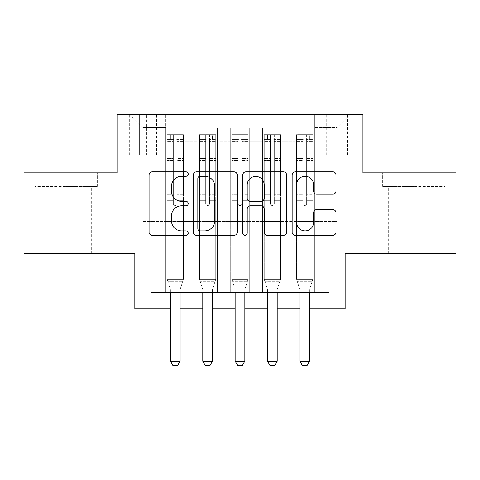<?xml version="1.0" encoding="UTF-8"?>
<svg xmlns="http://www.w3.org/2000/svg" width="480" height="480" viewBox="0 0 480 480"><rect width="100%" height="100%" fill="white"/><g stroke="black" fill="none" stroke-linecap="round" stroke-linejoin="round"><path stroke-width="0.36" stroke-dasharray="2.4 1.8" d="M188.226 174.054A2.226 2.226 0 0 0 186 171.834L152.256 171.834A3.174 3.174 0 0 0 149.076 175.008L149.076 232.182A3.174 3.174 0 0 0 152.256 235.356L186 235.356A2.226 2.226 0 0 0 188.226 233.136A2.226 2.226 0 0 0 186 230.91L181.638 230.91A10.164 10.164 0 0 1 171.474 220.746L171.474 215.982A10.164 10.164 0 0 1 181.638 205.818L186 205.818A2.226 2.226 0 0 0 188.226 203.598A2.226 2.226 0 0 0 186 201.372L181.638 201.372A10.164 10.164 0 0 1 171.474 191.208L171.474 186.444A10.164 10.164 0 0 1 181.638 176.28L186 176.28A2.226 2.226 0 0 0 188.226 174.054M413.934 186.444L382.704 186.444L445.158 186.444L413.934 186.444L413.934 172.854L445.158 172.854L382.704 172.854L413.934 172.854L413.934 186.444M413.934 253.752L439.176 253.752L413.934 253.752M337.08 114.606L326.724 114.606L337.08 114.606M337.08 155.058L326.724 155.058L337.08 155.058M66.066 186.444L97.296 186.444L34.842 186.444L66.066 186.444L66.066 172.854L97.296 172.854L34.842 172.854L66.066 172.854L66.066 186.444M66.066 253.752L91.308 253.752L66.066 253.752M456 172.854L456 253.752L345.168 253.752L345.168 308.766L134.832 308.766L134.832 253.752L24 253.752L24 172.854L117.036 172.854L117.036 114.606L362.964 114.606L362.964 172.854L456 172.854M314.424 292.584L314.424 128.196L165.576 128.196L165.576 292.584L184.986 292.584L165.576 292.584L184.986 292.584L165.576 292.584L165.576 128.196L184.986 128.196L184.986 292.584L184.986 128.196L184.986 221.394L197.934 221.394L184.986 221.394L184.986 128.196L165.576 128.196L314.424 128.196L314.424 292.584L295.014 292.584L295.014 128.196L262.65 128.196L262.65 292.584L262.65 128.196L282.066 128.196L282.066 292.584L282.066 128.196L282.066 221.394L282.066 128.196L295.014 128.196L295.014 292.584L314.424 292.584L295.014 292.584L314.424 292.584L314.424 127.548L314.424 221.394L337.08 221.394L337.08 127.548L314.424 127.548L337.08 127.548L337.08 221.394L314.424 221.394L314.424 197.124L314.424 292.584M262.65 292.584L282.066 292.584L262.65 292.584L282.066 292.584L262.65 292.584L262.65 197.124L262.65 221.394L249.708 221.394L249.708 141.144L249.708 221.394L262.65 221.394L262.65 141.144L262.65 221.394L295.014 221.394L282.066 221.394L282.066 197.124L282.066 221.394L262.65 221.394L262.65 197.124L282.066 197.124L282.066 292.584L282.066 197.124L262.65 197.124L262.65 292.584M249.708 292.584L249.708 128.196L230.292 128.196L230.292 292.584L230.292 128.196L249.708 128.196L249.708 292.584L230.292 292.584L249.708 292.584L230.292 292.584L249.708 292.584L249.708 197.124L249.708 292.584M217.35 292.584L217.35 128.196L197.934 128.196L197.934 292.584L197.934 128.196L217.35 128.196L217.35 292.584L197.934 292.584L217.35 292.584L197.934 292.584L217.35 292.584L217.35 197.124L217.35 292.584M295.014 141.144L295.014 221.394L295.014 128.196L295.014 141.144L282.066 141.144L295.014 141.144M217.35 141.144L217.35 221.394L217.35 128.196L217.35 141.144L230.292 141.144L230.292 221.394L217.35 221.394L230.292 221.394L230.292 128.196L217.35 128.196L230.292 128.196L230.292 141.144L217.35 141.144M151.014 308.766L151.014 292.584L151.014 308.766L151.014 292.584L328.986 292.584L151.014 292.584L328.986 292.584L328.986 308.766M139.362 114.606L129.33 114.606L139.362 114.606L139.362 155.058L129.33 155.058L146.478 155.058L139.362 155.058L139.362 114.606M146.478 114.606L156.51 114.606L146.478 114.606L146.478 155.058L156.51 155.058L146.478 155.058L146.478 114.606M314.424 114.606L165.576 114.606L350.022 114.606L314.424 114.606L314.424 128.196L314.424 114.606M165.576 114.606L129.978 114.606L165.576 114.606L165.576 221.394L142.92 221.394L142.92 127.548L165.576 127.548L142.92 127.548L129.978 114.606L142.92 127.548L142.92 221.394L165.576 221.394L165.576 114.606M197.934 141.144L197.934 221.394L197.934 128.196L184.986 128.196L197.934 128.196L197.934 141.144L184.986 141.144L197.934 141.144M262.65 128.196L249.708 128.196L249.708 141.144L249.708 128.196L262.65 128.196L262.65 141.144L262.65 128.196M170.424 308.766L180.132 308.766M202.788 308.766L212.496 308.766M235.146 308.766L244.854 308.766M267.504 308.766L277.212 308.766M299.868 308.766L309.576 308.766M230.292 221.394L249.708 221.394L230.292 221.394L230.292 197.124L230.292 221.394M197.934 221.394L217.35 221.394L217.35 197.124L217.35 221.394L197.934 221.394L197.934 197.124L217.35 197.124L197.934 197.124L197.934 292.584L197.934 221.394M165.576 221.394L184.986 221.394L184.986 197.124L184.986 292.584L184.986 197.124L184.986 221.394L165.576 221.394L165.576 197.124L184.986 197.124L165.576 197.124L165.576 292.584L165.576 221.394M295.014 221.394L314.424 221.394L295.014 221.394L295.014 197.124L295.014 221.394M165.576 197.124L184.986 197.124L165.576 197.124M197.934 197.124L217.35 197.124L197.934 197.124M230.292 197.124L249.708 197.124L230.292 197.124L230.292 292.584L230.292 197.124L249.708 197.124L230.292 197.124M262.65 197.124L282.066 197.124L262.65 197.124M295.014 197.124L314.424 197.124L295.014 197.124L295.014 292.584L295.014 197.124L314.424 197.124L295.014 197.124M350.022 114.606L337.08 127.548L350.022 114.606M34.842 186.444L34.842 172.854L34.842 186.444M97.296 186.444L97.296 172.854L97.296 186.444M445.158 186.444L445.158 172.854L445.158 186.444M382.704 186.444L382.704 172.854L382.704 186.444M237.222 232.182L237.222 175.008A3.174 3.174 0 0 0 234.042 171.834L196.566 171.834A3.174 3.174 0 0 0 193.386 175.008L193.386 232.182A3.174 3.174 0 0 0 196.566 235.356L234.042 235.356A3.174 3.174 0 0 0 237.222 232.182M200.058 176.28A2.226 2.226 0 0 0 197.832 178.5L197.832 228.69A2.226 2.226 0 0 0 200.058 230.91L204.666 230.91A10.164 10.164 0 0 0 214.83 220.746L214.83 186.444A10.164 10.164 0 0 0 204.666 176.28L200.058 176.28M245.958 171.834L283.434 171.834A3.174 3.174 0 0 1 286.614 175.008L286.614 232.182A3.174 3.174 0 0 1 283.434 235.356L267.396 235.356A3.174 3.174 0 0 1 264.222 232.182L264.222 208.998A3.174 3.174 0 0 0 261.042 205.818L250.404 205.818A3.174 3.174 0 0 0 247.224 208.998L247.224 233.136A2.226 2.226 0 0 1 245.004 235.356A2.226 2.226 0 0 1 242.778 233.136L242.778 175.008A3.174 3.174 0 0 1 245.958 171.834M264.222 184.932A8.496 8.496 0 0 0 255.72 176.436A8.496 8.496 0 0 0 247.224 184.932L247.224 198.198A3.174 3.174 0 0 0 250.404 201.372L261.042 201.372A3.174 3.174 0 0 0 264.222 198.198L264.222 184.932M316.788 194.226L332.826 194.226A3.174 3.174 0 0 0 336.006 191.052L336.006 175.008A3.174 3.174 0 0 0 332.826 171.834L295.35 171.834A3.174 3.174 0 0 0 292.17 175.008L292.17 232.182A3.174 3.174 0 0 0 295.35 235.356L332.826 235.356A3.174 3.174 0 0 0 336.006 232.182L336.006 212.808A3.174 3.174 0 0 0 332.826 209.628L316.788 209.628A3.174 3.174 0 0 0 313.608 212.808L313.608 222.414A8.496 8.496 0 0 1 305.112 230.91A8.496 8.496 0 0 1 296.616 222.414L296.616 184.776A8.496 8.496 0 0 1 305.112 176.28A8.496 8.496 0 0 1 313.608 184.776L313.608 191.052A3.174 3.174 0 0 0 316.788 194.226M173.34 203.598A1.944 1.944 0 0 0 175.278 205.536A1.944 1.944 0 0 1 173.34 203.598L173.34 200.352L173.34 203.598A1.944 1.944 0 0 0 175.278 205.536A1.944 1.944 0 0 0 177.222 203.598A1.944 1.944 0 0 1 175.278 205.536A1.944 1.944 0 0 0 177.222 203.598L177.222 200.352L177.222 203.598A1.944 1.944 0 0 1 175.278 205.536A1.944 1.944 0 0 1 173.34 203.598L173.34 194.364L173.34 203.598M170.424 292.584L170.424 289.998A3.234 3.234 0 0 0 170.274 289.014A3.234 3.234 0 0 1 170.424 289.998A3.234 3.234 0 0 0 170.274 289.014L167.19 279.318L167.19 200.352L167.19 233.04L167.19 200.352L173.34 200.352L167.19 200.352L173.34 200.352L167.19 200.352L167.19 190.158L173.34 190.158L167.19 190.158L167.19 160.386L173.34 160.386L167.19 160.386L167.19 141.282L173.34 141.282L167.19 141.282L167.19 138.882L167.19 200.352L167.19 194.364L173.34 194.364L167.19 194.364L167.19 158.496L173.34 158.496L173.34 194.364L173.34 158.496L167.19 158.496L167.19 139.392L173.34 139.392L173.34 158.496L173.34 135.072L173.34 139.728L173.34 135.072L177.222 135.072L177.222 139.728C175.932 138.6 174.636 138.6 173.34 139.728L173.34 200.352L173.34 139.728C174.63 138.6 175.926 138.6 177.222 139.728L177.222 200.352L177.222 135.072L173.34 135.072L173.34 139.392L167.19 139.392L167.19 134.67L170.424 134.67L170.424 138.876L167.19 138.882L167.19 134.67L167.19 138.882L180.132 138.876L170.424 138.876L170.424 134.67L183.288 134.67L180.132 134.67L180.132 138.876L183.372 138.882L183.372 134.67L167.19 134.67L167.19 279.318L167.19 233.04L167.19 279.318L170.274 289.014A3.234 3.234 0 0 1 170.424 289.998L170.424 361.188L180.132 361.188L180.132 289.998A3.234 3.234 0 0 1 180.288 289.014L183.372 279.318L167.19 279.318L183.372 279.318L167.19 279.318L183.372 279.318L180.288 289.014L183.372 279.318L183.372 239.838L183.372 279.318L180.288 289.014A3.234 3.234 0 0 0 180.132 289.998A3.234 3.234 0 0 1 180.288 289.014A3.234 3.234 0 0 0 180.132 289.998L180.132 292.584M183.372 138.882L183.372 239.838L167.19 239.838L183.372 239.838L183.372 233.04L167.19 233.04L183.372 233.04L183.372 200.352L183.372 279.318L183.372 200.352L177.222 200.352L177.222 190.158L177.222 203.598L177.222 200.352L183.372 200.352L177.222 200.352L183.372 200.352L183.372 190.158L177.222 190.158L177.222 160.386L177.222 190.158L183.372 190.158L183.372 160.386L177.222 160.386L177.222 141.282L177.222 160.386L183.372 160.386L183.372 141.282L177.222 141.282L183.372 141.282L183.372 138.882L167.274 138.876L183.288 138.876L180.132 138.876L180.132 134.67L183.372 134.67L183.372 194.364L177.222 194.364L183.372 194.364L183.372 158.496L177.222 158.496L183.372 158.496L183.372 139.392L177.222 139.392L183.372 139.392L183.372 134.67L183.372 138.882M180.132 361.188L180.132 289.998L180.132 361.188L170.424 361.188L172.854 365.394L177.708 365.394L172.854 365.394L170.424 361.188L172.854 365.394L177.708 365.394L180.132 361.188L177.708 365.394L180.132 361.188L170.424 361.188M167.97 281.778L167.19 279.318L167.97 281.778L182.586 281.778L167.97 281.778M205.698 203.598A1.944 1.944 0 0 0 207.642 205.536A1.944 1.944 0 0 1 205.698 203.598L205.698 200.352L205.698 203.598A1.944 1.944 0 0 0 207.642 205.536A1.944 1.944 0 0 0 209.58 203.598A1.944 1.944 0 0 1 207.642 205.536A1.944 1.944 0 0 0 209.58 203.598L209.58 200.352L209.58 203.598A1.944 1.944 0 0 1 207.642 205.536A1.944 1.944 0 0 1 205.698 203.598L205.698 194.364L205.698 203.598M202.788 292.584L202.788 289.998A3.234 3.234 0 0 0 202.632 289.014A3.234 3.234 0 0 1 202.788 289.998A3.234 3.234 0 0 0 202.632 289.014L199.548 279.318L199.548 200.352L199.548 233.04L199.548 200.352L205.698 200.352L199.548 200.352L205.698 200.352L199.548 200.352L199.548 190.158L205.698 190.158L199.548 190.158L199.548 160.386L205.698 160.386L199.548 160.386L199.548 141.282L205.698 141.282L199.548 141.282L199.548 138.882L199.548 200.352L199.548 194.364L205.698 194.364L199.548 194.364L199.548 158.496L205.698 158.496L205.698 194.364L205.698 158.496L199.548 158.496L199.548 139.392L205.698 139.392L205.698 158.496L205.698 135.072L205.698 139.728L205.698 135.072L209.58 135.072L209.58 139.728C208.29 138.6 206.994 138.6 205.698 139.728L205.698 200.352L205.698 139.728C206.988 138.6 208.284 138.6 209.58 139.728L209.58 200.352L209.58 135.072L205.698 135.072L205.698 139.392L199.548 139.392L199.548 134.67L202.788 134.67L202.788 138.876L199.548 138.882L199.548 134.67L199.548 138.882L212.496 138.876L202.788 138.876L202.788 134.67L215.652 134.67L212.496 134.67L212.496 138.876L215.73 138.882L215.73 134.67L199.548 134.67L199.548 279.318L199.548 233.04L199.548 279.318L202.632 289.014A3.234 3.234 0 0 1 202.788 289.998L202.788 361.188L212.496 361.188L212.496 289.998A3.234 3.234 0 0 1 212.646 289.014L215.73 279.318L199.548 279.318L215.73 279.318L199.548 279.318L215.73 279.318L212.646 289.014L215.73 279.318L215.73 239.838L215.73 279.318L212.646 289.014A3.234 3.234 0 0 0 212.496 289.998A3.234 3.234 0 0 1 212.646 289.014A3.234 3.234 0 0 0 212.496 289.998L212.496 292.584M215.73 138.882L215.73 239.838L199.548 239.838L215.73 239.838L215.73 233.04L199.548 233.04L215.73 233.04L215.73 200.352L215.73 279.318L215.73 200.352L209.58 200.352L209.58 190.158L209.58 203.598L209.58 200.352L215.73 200.352L209.58 200.352L215.73 200.352L215.73 190.158L209.58 190.158L209.58 160.386L209.58 190.158L215.73 190.158L215.73 160.386L209.58 160.386L209.58 141.282L209.58 160.386L215.73 160.386L215.73 141.282L209.58 141.282L215.73 141.282L215.73 138.882L199.632 138.876L215.652 138.876L212.496 138.876L212.496 134.67L215.73 134.67L215.73 194.364L209.58 194.364L215.73 194.364L215.73 158.496L209.58 158.496L215.73 158.496L215.73 139.392L209.58 139.392L215.73 139.392L215.73 134.67L215.73 138.882M212.496 361.188L212.496 289.998L212.496 361.188L202.788 361.188L205.212 365.394L210.066 365.394L205.212 365.394L202.788 361.188L205.212 365.394L210.066 365.394L212.496 361.188L210.066 365.394L212.496 361.188L202.788 361.188M238.056 203.598A1.944 1.944 0 0 0 240 205.536A1.944 1.944 0 0 1 238.056 203.598L238.056 200.352L238.056 203.598A1.944 1.944 0 0 0 240 205.536A1.944 1.944 0 0 0 241.944 203.598A1.944 1.944 0 0 1 240 205.536A1.944 1.944 0 0 0 241.944 203.598L241.944 200.352L241.944 203.598A1.944 1.944 0 0 1 240 205.536A1.944 1.944 0 0 1 238.056 203.598L238.056 194.364L238.056 203.598M235.146 292.584L235.146 289.998A3.234 3.234 0 0 0 234.996 289.014A3.234 3.234 0 0 1 235.146 289.998A3.234 3.234 0 0 0 234.996 289.014L231.912 279.318L231.912 200.352L231.912 233.04L231.912 200.352L238.056 200.352L231.912 200.352L238.056 200.352L231.912 200.352L231.912 190.158L238.056 190.158L231.912 190.158L231.912 160.386L238.056 160.386L231.912 160.386L231.912 141.282L238.056 141.282L231.912 141.282L231.912 138.882L231.912 200.352L231.912 194.364L238.056 194.364L231.912 194.364L231.912 158.496L238.056 158.496L238.056 194.364L238.056 158.496L231.912 158.496L231.912 139.392L238.056 139.392L238.056 158.496L238.056 135.072L238.056 139.728L238.056 135.072L241.944 135.072L241.944 139.728C240.648 138.6 239.358 138.6 238.056 139.728L238.056 200.352L238.056 139.728C239.352 138.6 240.642 138.6 241.944 139.728L241.944 200.352L241.944 135.072L238.056 135.072L238.056 139.392L231.912 139.392L231.912 134.67L235.146 134.67L235.146 138.876L231.912 138.882L231.912 134.67L231.912 138.882L244.854 138.876L235.146 138.876L235.146 134.67L248.01 134.67L244.854 134.67L244.854 138.876L248.088 138.882L248.088 134.67L231.912 134.67L231.912 279.318L231.912 233.04L231.912 279.318L234.996 289.014A3.234 3.234 0 0 1 235.146 289.998L235.146 361.188L244.854 361.188L244.854 289.998A3.234 3.234 0 0 1 245.004 289.014L248.088 279.318L231.912 279.318L248.088 279.318L231.912 279.318L248.088 279.318L245.004 289.014L248.088 279.318L248.088 239.838L248.088 279.318L245.004 289.014A3.234 3.234 0 0 0 244.854 289.998A3.234 3.234 0 0 1 245.004 289.014A3.234 3.234 0 0 0 244.854 289.998L244.854 292.584M248.088 138.882L248.088 239.838L231.912 239.838L248.088 239.838L248.088 233.04L231.912 233.04L248.088 233.04L248.088 200.352L248.088 279.318L248.088 200.352L241.944 200.352L241.944 190.158L241.944 203.598L241.944 200.352L248.088 200.352L241.944 200.352L248.088 200.352L248.088 190.158L241.944 190.158L241.944 160.386L241.944 190.158L248.088 190.158L248.088 160.386L241.944 160.386L241.944 141.282L241.944 160.386L248.088 160.386L248.088 141.282L241.944 141.282L248.088 141.282L248.088 138.882L231.99 138.876L248.01 138.876L244.854 138.876L244.854 134.67L248.088 134.67L248.088 194.364L241.944 194.364L248.088 194.364L248.088 158.496L241.944 158.496L248.088 158.496L248.088 139.392L241.944 139.392L248.088 139.392L248.088 134.67L248.088 138.882M244.854 361.188L244.854 289.998L244.854 361.188L235.146 361.188L237.576 365.394L242.424 365.394L237.576 365.394L235.146 361.188L237.576 365.394L242.424 365.394L244.854 361.188L242.424 365.394L244.854 361.188L235.146 361.188M270.42 203.598A1.944 1.944 0 0 0 272.358 205.536A1.944 1.944 0 0 1 270.42 203.598L270.42 200.352L270.42 203.598A1.944 1.944 0 0 0 272.358 205.536A1.944 1.944 0 0 0 274.302 203.598A1.944 1.944 0 0 1 272.358 205.536A1.944 1.944 0 0 0 274.302 203.598L274.302 200.352L274.302 203.598A1.944 1.944 0 0 1 272.358 205.536A1.944 1.944 0 0 1 270.42 203.598L270.42 194.364L270.42 203.598M267.504 292.584L267.504 289.998A3.234 3.234 0 0 0 267.354 289.014A3.234 3.234 0 0 1 267.504 289.998A3.234 3.234 0 0 0 267.354 289.014L264.27 279.318L264.27 200.352L264.27 233.04L264.27 200.352L270.42 200.352L264.27 200.352L270.42 200.352L264.27 200.352L264.27 190.158L270.42 190.158L264.27 190.158L264.27 160.386L270.42 160.386L264.27 160.386L264.27 141.282L270.42 141.282L264.27 141.282L264.27 138.882L264.27 200.352L264.27 194.364L270.42 194.364L264.27 194.364L264.27 158.496L270.42 158.496L270.42 194.364L270.42 158.496L264.27 158.496L264.27 139.392L270.42 139.392L270.42 158.496L270.42 135.072L270.42 139.728L270.42 135.072L274.302 135.072L274.302 139.728C273.012 138.6 271.716 138.6 270.42 139.728L270.42 200.352L270.42 139.728C271.71 138.6 273.006 138.6 274.302 139.728L274.302 200.352L274.302 135.072L270.42 135.072L270.42 139.392L264.27 139.392L264.27 134.67L267.504 134.67L267.504 138.876L264.27 138.882L264.27 134.67L264.27 138.882L277.212 138.876L267.504 138.876L267.504 134.67L280.368 134.67L277.212 134.67L277.212 138.876L280.452 138.882L280.452 134.67L264.27 134.67L264.27 279.318L264.27 233.04L264.27 279.318L267.354 289.014A3.234 3.234 0 0 1 267.504 289.998L267.504 361.188L277.212 361.188L277.212 289.998A3.234 3.234 0 0 1 277.368 289.014L280.452 279.318L264.27 279.318L280.452 279.318L264.27 279.318L280.452 279.318L277.368 289.014L280.452 279.318L280.452 239.838L280.452 279.318L277.368 289.014A3.234 3.234 0 0 0 277.212 289.998A3.234 3.234 0 0 1 277.368 289.014A3.234 3.234 0 0 0 277.212 289.998L277.212 292.584M280.452 138.882L280.452 239.838L264.27 239.838L280.452 239.838L280.452 233.04L264.27 233.04L280.452 233.04L280.452 200.352L280.452 279.318L280.452 200.352L274.302 200.352L274.302 190.158L274.302 203.598L274.302 200.352L280.452 200.352L274.302 200.352L280.452 200.352L280.452 190.158L274.302 190.158L274.302 160.386L274.302 190.158L280.452 190.158L280.452 160.386L274.302 160.386L274.302 141.282L274.302 160.386L280.452 160.386L280.452 141.282L274.302 141.282L280.452 141.282L280.452 138.882L264.348 138.876L280.368 138.876L277.212 138.876L277.212 134.67L280.452 134.67L280.452 194.364L274.302 194.364L280.452 194.364L280.452 158.496L274.302 158.496L280.452 158.496L280.452 139.392L274.302 139.392L280.452 139.392L280.452 134.67L280.452 138.882M277.212 361.188L277.212 289.998L277.212 361.188L267.504 361.188L269.934 365.394L274.788 365.394L269.934 365.394L267.504 361.188L269.934 365.394L274.788 365.394L277.212 361.188L274.788 365.394L277.212 361.188L267.504 361.188M302.778 203.598A1.944 1.944 0 0 0 304.722 205.536A1.944 1.944 0 0 1 302.778 203.598L302.778 200.352L302.778 203.598A1.944 1.944 0 0 0 304.722 205.536A1.944 1.944 0 0 0 306.66 203.598A1.944 1.944 0 0 1 304.722 205.536A1.944 1.944 0 0 0 306.66 203.598L306.66 200.352L306.66 203.598A1.944 1.944 0 0 1 304.722 205.536A1.944 1.944 0 0 1 302.778 203.598L302.778 194.364L302.778 203.598M299.868 292.584L299.868 289.998A3.234 3.234 0 0 0 299.712 289.014A3.234 3.234 0 0 1 299.868 289.998A3.234 3.234 0 0 0 299.712 289.014L296.628 279.318L296.628 200.352L296.628 233.04L296.628 200.352L302.778 200.352L296.628 200.352L302.778 200.352L296.628 200.352L296.628 190.158L302.778 190.158L296.628 190.158L296.628 160.386L302.778 160.386L296.628 160.386L296.628 141.282L302.778 141.282L296.628 141.282L296.628 138.882L296.628 200.352L296.628 194.364L302.778 194.364L296.628 194.364L296.628 158.496L302.778 158.496L302.778 194.364L302.778 158.496L296.628 158.496L296.628 139.392L302.778 139.392L302.778 158.496L302.778 135.072L302.778 139.728L302.778 135.072L306.66 135.072L306.66 139.728C305.37 138.6 304.074 138.6 302.778 139.728L302.778 200.352L302.778 139.728C304.068 138.6 305.364 138.6 306.66 139.728L306.66 200.352L306.66 135.072L302.778 135.072L302.778 139.392L296.628 139.392L296.628 134.67L299.868 134.67L299.868 138.876L296.628 138.882L296.628 134.67L296.628 138.882L309.576 138.876L299.868 138.876L299.868 134.67L312.726 134.67L309.576 134.67L309.576 138.876L312.81 138.882L312.81 134.67L296.628 134.67L296.628 279.318L296.628 233.04L296.628 279.318L299.712 289.014A3.234 3.234 0 0 1 299.868 289.998L299.868 361.188L309.576 361.188L309.576 289.998A3.234 3.234 0 0 1 309.726 289.014L312.81 279.318L296.628 279.318L312.81 279.318L296.628 279.318L312.81 279.318L309.726 289.014L312.81 279.318L312.81 239.838L312.81 279.318L309.726 289.014A3.234 3.234 0 0 0 309.576 289.998A3.234 3.234 0 0 1 309.726 289.014A3.234 3.234 0 0 0 309.576 289.998L309.576 292.584M312.81 138.882L312.81 239.838L296.628 239.838L312.81 239.838L312.81 233.04L296.628 233.04L312.81 233.04L312.81 200.352L312.81 279.318L312.81 200.352L306.66 200.352L306.66 190.158L306.66 203.598L306.66 200.352L312.81 200.352L306.66 200.352L312.81 200.352L312.81 190.158L306.66 190.158L306.66 160.386L306.66 190.158L312.81 190.158L312.81 160.386L306.66 160.386L306.66 141.282L306.66 160.386L312.81 160.386L312.81 141.282L306.66 141.282L312.81 141.282L312.81 138.882L296.712 138.876L312.726 138.876L309.576 138.876L309.576 134.67L312.81 134.67L312.81 194.364L306.66 194.364L312.81 194.364L312.81 158.496L306.66 158.496L312.81 158.496L312.81 139.392L306.66 139.392L312.81 139.392L312.81 134.67L312.81 138.882M309.576 361.188L309.576 289.998L309.576 361.188L299.868 361.188L302.292 365.394L307.146 365.394L302.292 365.394L299.868 361.188L302.292 365.394L307.146 365.394L309.576 361.188L307.146 365.394L309.576 361.188L299.868 361.188M200.334 281.778L199.548 279.318L200.334 281.778L214.95 281.778L200.334 281.778M232.692 281.778L231.912 279.318L232.692 281.778L247.308 281.778L232.692 281.778M265.05 281.778L264.27 279.318L265.05 281.778L279.666 281.778L265.05 281.778M297.414 281.778L296.628 279.318L297.414 281.778L312.03 281.778L297.414 281.778M262.65 141.144L249.708 141.144L262.65 141.144M183.372 238.014L167.19 238.014L183.372 238.014M215.73 238.014L199.548 238.014L215.73 238.014M248.088 238.014L231.912 238.014L248.088 238.014M280.452 238.014L264.27 238.014L280.452 238.014M312.81 238.014L296.628 238.014L312.81 238.014M388.692 253.752L388.692 186.444M326.724 155.058L326.724 114.606M40.824 253.752L40.824 186.444M91.308 253.752L91.308 186.444M129.33 155.058L129.33 114.606M156.51 155.058L156.51 114.606M347.436 155.058L347.436 114.606M439.176 253.752L439.176 186.444"/><path stroke-width="0.72" d="M188.226 174.054A2.226 2.226 0 0 0 186 171.834L152.256 171.834A3.174 3.174 0 0 0 149.076 175.008L149.076 232.182A3.174 3.174 0 0 0 152.256 235.356L186 235.356A2.226 2.226 0 0 0 188.226 233.136A2.226 2.226 0 0 0 186 230.91L181.638 230.91A10.164 10.164 0 0 1 171.474 220.746L171.474 215.982A10.164 10.164 0 0 1 181.638 205.818L186 205.818A2.226 2.226 0 0 0 188.226 203.598A2.226 2.226 0 0 0 186 201.372L181.638 201.372A10.164 10.164 0 0 1 171.474 191.208L171.474 186.444A10.164 10.164 0 0 1 181.638 176.28L186 176.28A2.226 2.226 0 0 0 188.226 174.054M332.826 194.226A3.174 3.174 0 0 0 336.006 191.052L336.006 175.008A3.174 3.174 0 0 0 332.826 171.834L295.35 171.834A3.174 3.174 0 0 0 292.17 175.008L292.17 232.182A3.174 3.174 0 0 0 295.35 235.356L332.826 235.356A3.174 3.174 0 0 0 336.006 232.182L336.006 212.808A3.174 3.174 0 0 0 332.826 209.628L316.788 209.628A3.174 3.174 0 0 0 313.608 212.808L313.608 222.414A8.496 8.496 0 0 1 305.112 230.91A8.496 8.496 0 0 1 296.616 222.414L296.616 184.776A8.496 8.496 0 0 1 305.112 176.28A8.496 8.496 0 0 1 313.608 184.776L313.608 191.052A3.174 3.174 0 0 0 316.788 194.226L332.826 194.226M151.014 308.766L151.014 292.584L328.986 292.584L328.986 308.766L345.168 308.766L345.168 253.752L456 253.752L456 172.854L362.964 172.854L362.964 114.606L117.036 114.606L117.036 172.854L24 172.854L24 253.752L134.832 253.752L134.832 308.766L170.424 308.766M237.222 175.008A3.174 3.174 0 0 0 234.042 171.834L196.566 171.834A3.174 3.174 0 0 0 193.386 175.008L193.386 232.182A3.174 3.174 0 0 0 196.566 235.356L234.042 235.356A3.174 3.174 0 0 0 237.222 232.182L237.222 175.008M245.958 171.834L283.434 171.834A3.174 3.174 0 0 1 286.614 175.008L286.614 232.182A3.174 3.174 0 0 1 283.434 235.356L267.396 235.356A3.174 3.174 0 0 1 264.222 232.182L264.222 208.998A3.174 3.174 0 0 0 261.042 205.818L250.404 205.818A3.174 3.174 0 0 0 247.224 208.998L247.224 233.136A2.226 2.226 0 0 1 245.004 235.356A2.226 2.226 0 0 1 242.778 233.136L242.778 175.008A3.174 3.174 0 0 1 245.958 171.834M180.132 308.766L202.788 308.766M212.496 308.766L235.146 308.766M244.854 308.766L267.504 308.766M277.212 308.766L299.868 308.766M309.576 308.766L328.986 308.766M200.058 176.28A2.226 2.226 0 0 0 197.832 178.5L197.832 228.69A2.226 2.226 0 0 0 200.058 230.91L204.666 230.91A10.164 10.164 0 0 0 214.83 220.746L214.83 186.444A10.164 10.164 0 0 0 204.666 176.28L200.058 176.28M264.222 184.932A8.496 8.496 0 0 0 255.72 176.436A8.496 8.496 0 0 0 247.224 184.932L247.224 198.198A3.174 3.174 0 0 0 250.404 201.372L261.042 201.372A3.174 3.174 0 0 0 264.222 198.198L264.222 184.932M180.132 292.584L180.132 361.188L177.708 365.394L172.854 365.394L170.424 361.188L170.424 292.584M170.424 361.188L180.132 361.188M212.496 292.584L212.496 361.188L210.066 365.394L205.212 365.394L202.788 361.188L202.788 292.584M202.788 361.188L212.496 361.188M244.854 292.584L244.854 361.188L242.424 365.394L237.576 365.394L235.146 361.188L235.146 292.584M235.146 361.188L244.854 361.188M277.212 292.584L277.212 361.188L274.788 365.394L269.934 365.394L267.504 361.188L267.504 292.584M267.504 361.188L277.212 361.188M309.576 292.584L309.576 361.188L307.146 365.394L302.292 365.394L299.868 361.188L299.868 292.584M299.868 361.188L309.576 361.188"/></g></svg>
